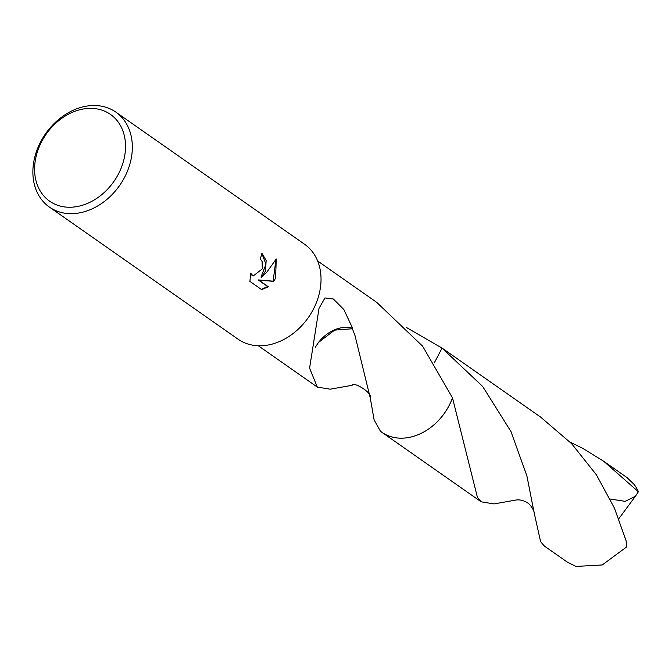 <?xml version="1.0" encoding="UTF-8"?>
<svg xmlns="http://www.w3.org/2000/svg" width="672" height="672" viewBox="0 0 672 672"><rect width="100%" height="100%" fill="white"/><g stroke="black" fill="none" stroke-linecap="round" stroke-linejoin="round"><path stroke-width="1.01" d="M265.457 271.093L261.618 277.301L266.86 272.076L276.276 258.98L275.57 278.174L273.748 281.366L258.829 280.123L268.346 286.784L261.66 289.624L249.925 281.408L250.631 273.202L253.184 275.999L262.298 268.884L262.097 261.4L260.249 258.98A57.952 45.167 -55 0 0 261.912 253.226L266.154 260.467L265.457 271.093M126.344 173.695A57.952 45.167 125 0 1 49.367 207.06A57.952 45.167 125 0 1 38.875 145.48A57.952 45.167 125 0 1 115.853 112.115A57.952 45.167 125 0 1 126.344 173.695M115.853 112.115L304.534 244.222A57.952 45.167 125 0 1 315.034 305.802A57.952 45.167 125 0 1 238.056 339.175L49.367 207.06M120.044 170.696A52.987 41.294 125 0 1 58.405 205.54A52.987 41.294 125 0 1 40.068 144.908A52.987 41.294 125 0 1 101.716 110.065A52.987 41.294 125 0 1 120.044 170.696M317.638 260.971L376.698 302.333L422.629 346.189L452.474 397.841A51.744 40.328 125 0 1 450.584 402.478A51.744 40.328 125 0 1 381.856 432.272A51.752 40.337 125 0 1 381.268 431.861M452.483 397.841A51.752 40.328 125 0 1 450.593 402.486A51.752 40.328 125 0 1 381.444 431.978M406.224 327.365L442.067 348.113L434.305 362.83M440.622 347.088A51.752 40.337 125 0 1 441.218 347.491A51.744 40.328 125 0 1 442.058 348.113L482.681 386.484L510.938 431.491L526.915 475.952L534.148 512.761L540.607 541.674L544.37 546.059L567.554 562.288L575.971 566.429L602.263 564.959L626.791 546.806L626.027 540.557L614.435 508.124L596.434 474.86L571.578 443.629L540.565 417.052L441.218 347.491A51.752 40.337 125 0 1 442.067 348.104A51.752 40.328 125 0 0 440.798 347.206M370.28 398.042C372.977 392.927 353.212 381.133 352.12 385.316L330.196 389.189L317.344 387.106L309.33 367.534A51.744 40.328 -55 0 0 309.691 367.466L319.024 308.356L324.954 297.923L333.379 299.023L343.854 309.548L352.59 328.238A51.744 40.328 125 0 1 352.397 328.759L355.001 335.555L370.28 398.042L374.136 419.958L380.495 431.323L381.856 432.272A51.752 40.337 125 0 0 390.39 436.514A51.752 40.337 125 0 0 452.483 397.849L477.448 497.465L481.202 501.833L381.856 432.281M261.853 253.47L265.969 264.298L260.988 277.099L261.618 277.301M252.874 275.881L250.454 274.05M261.282 289.363L267.708 286.574L258.199 279.922L273.126 281.165L275.923 259.636M267.708 286.574L268.346 286.784M258.199 279.922L258.829 280.123M273.126 281.165L273.748 281.366M318.503 342.434L334.622 330.112L352.388 328.759M352.59 328.238A34.499 26.888 -55 0 0 318.452 342.518M315.26 347.264L318.478 342.485M570.1 442.1L582.901 448.442L603.725 461.278L638.4 491.761L635.401 496.247L625.187 501.354L610.201 499.019M603.725 461.278L626.909 477.506L634.183 484.495A51.744 40.328 125 0 1 638.4 491.761M534.148 512.761C534.971 513.769 532.224 505.394 526.705 502.295C522.791 500.237 519.221 499.489 516.02 500.035L494.071 503.916L481.202 501.833M635.401 496.247L618.803 518.742M317.344 387.106L258.283 345.752M253.184 275.999L252.546 275.797"/></g></svg>
